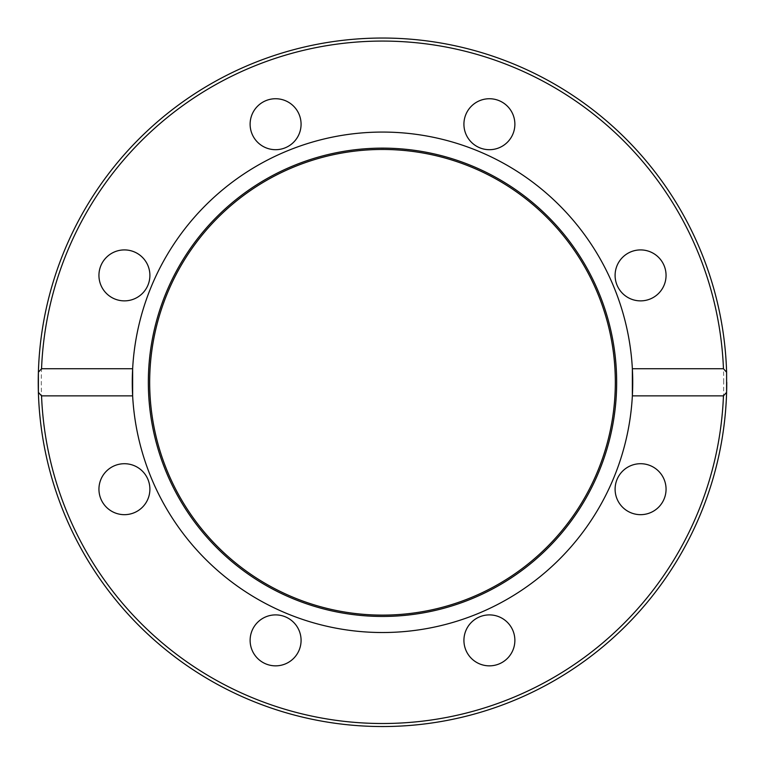 <?xml version="1.0" encoding="UTF-8"?>
<svg xmlns="http://www.w3.org/2000/svg" width="765" height="765" viewBox="0 0 765 765"><rect width="100%" height="100%" fill="white"/><g stroke="black" fill="none" stroke-linecap="round" stroke-linejoin="round"><path stroke-width="0.57" stroke-dasharray="3.83 2.87" d="M632.359 395.859A250.222 250.222 0 0 1 382.5 632.521A250.222 250.222 0 0 1 132.641 395.859M132.641 368.73A250.222 250.222 0 0 1 382.5 132.068A250.222 250.222 0 0 1 632.359 368.73M640.582 249.916A25.475 25.475 0 0 0 618.512 288.128A25.475 25.475 0 0 0 662.643 288.128A25.475 25.475 0 0 0 640.582 249.916M658.598 471.173A25.475 25.475 0 0 0 615.968 482.6A25.475 25.475 0 0 0 647.171 513.803A25.475 25.475 0 0 0 658.598 471.173M514.874 640.372A25.475 25.475 0 0 0 476.662 618.311A25.475 25.475 0 0 0 476.662 662.433A25.475 25.475 0 0 0 514.874 640.372M293.617 658.388A25.475 25.475 0 0 0 282.189 615.768A25.475 25.475 0 0 0 250.987 646.97A25.475 25.475 0 0 0 293.617 658.388M124.418 514.673A25.475 25.475 0 0 0 146.488 476.452A25.475 25.475 0 0 0 102.357 476.452A25.475 25.475 0 0 0 124.418 514.673M106.402 293.406A25.475 25.475 0 0 0 149.032 281.989A25.475 25.475 0 0 0 117.829 250.786A25.475 25.475 0 0 0 106.402 293.406M471.383 106.201A25.475 25.475 0 0 0 482.801 148.821A25.475 25.475 0 0 0 514.013 117.619A25.475 25.475 0 0 0 471.383 106.201M250.117 124.217A25.475 25.475 0 0 0 288.338 146.278A25.475 25.475 0 0 0 288.338 102.147A25.475 25.475 0 0 0 250.117 124.217M726.626 391.384A344.25 344.25 0 0 1 726.607 392.349M38.365 373.205A344.25 344.25 0 0 1 38.393 372.23A344.25 344.25 0 0 1 387.53 38.078A344.25 344.25 0 0 1 726.75 382.29M723.719 382.29A341.219 341.219 0 0 0 211.886 86.789A341.219 341.219 0 0 0 211.886 677.8A341.219 341.219 0 0 0 723.719 382.29"/><path stroke-width="1.15" d="M632.359 395.859L632.359 368.73L723.451 368.73L726.607 372.23L726.607 392.349L723.451 395.859L632.359 395.859A250.222 250.222 0 0 1 382.5 632.521A250.222 250.222 0 0 1 132.641 368.73L132.641 395.859L41.549 395.859L38.393 392.349L38.393 372.23L41.549 368.73L132.641 368.73A250.222 250.222 0 0 1 382.5 132.068A250.222 250.222 0 0 1 632.359 395.859M640.582 300.875A25.475 25.475 0 0 1 615.098 275.39A25.475 25.475 0 0 1 640.582 249.916A25.475 25.475 0 0 1 666.057 275.39A25.475 25.475 0 0 1 640.582 300.875M142.433 257.375A25.475 25.475 0 0 1 142.433 293.406A25.475 25.475 0 0 1 106.402 293.406A25.475 25.475 0 0 1 106.402 257.375A25.475 25.475 0 0 1 142.433 257.375M507.415 142.233A25.475 25.475 0 0 1 471.383 142.233A25.475 25.475 0 0 1 471.383 106.201A25.475 25.475 0 0 1 507.415 106.201A25.475 25.475 0 0 1 507.415 142.233M301.075 124.217A25.475 25.475 0 0 1 275.601 149.691A25.475 25.475 0 0 1 250.117 124.217A25.475 25.475 0 0 1 275.601 98.733A25.475 25.475 0 0 1 301.075 124.217M726.607 372.23A344.25 344.25 0 0 0 382.5 38.04A344.25 344.25 0 0 0 38.393 372.23M658.598 471.173A25.475 25.475 0 0 1 658.598 507.205A25.475 25.475 0 0 1 622.567 507.205A25.475 25.475 0 0 1 622.567 471.173A25.475 25.475 0 0 1 658.598 471.173M514.874 640.372A25.475 25.475 0 0 1 489.399 665.846A25.475 25.475 0 0 1 463.925 640.372A25.475 25.475 0 0 1 489.399 614.897A25.475 25.475 0 0 1 514.874 640.372M293.617 658.388A25.475 25.475 0 0 1 257.585 658.388A25.475 25.475 0 0 1 257.585 622.356A25.475 25.475 0 0 1 293.617 622.356A25.475 25.475 0 0 1 293.617 658.388M124.418 514.673A25.475 25.475 0 0 1 98.943 489.189A25.475 25.475 0 0 1 124.418 463.714A25.475 25.475 0 0 1 149.892 489.189A25.475 25.475 0 0 1 124.418 514.673M382.5 616.447A234.147 234.147 0 0 1 179.718 265.216A234.147 234.147 0 0 1 585.282 265.216A234.147 234.147 0 0 1 382.5 616.447M382.5 615.117A232.828 232.828 0 0 1 180.865 265.876A232.828 232.828 0 0 1 584.135 265.876A232.828 232.828 0 0 1 382.5 615.117M726.75 382.29A344.25 344.25 0 0 1 726.626 391.384M726.607 392.349A344.25 344.25 0 0 1 382.5 726.54A344.25 344.25 0 0 1 38.393 392.349A344.25 344.25 0 0 0 382.5 726.54A344.25 344.25 0 0 0 726.607 392.349A344.25 344.25 0 0 1 372.928 726.406A344.25 344.25 0 0 1 38.365 373.205M41.549 368.73A341.219 341.219 0 0 1 382.5 41.071A341.219 341.219 0 0 1 723.451 368.73M723.451 395.859A341.219 341.219 0 0 1 382.5 723.508A341.219 341.219 0 0 1 41.549 395.859"/></g></svg>
